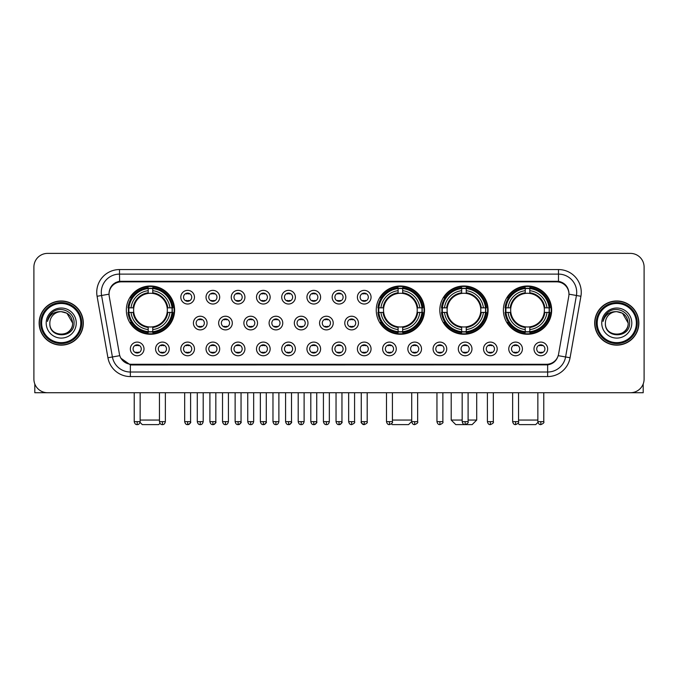 <?xml version="1.0" encoding="UTF-8"?>
<svg xmlns="http://www.w3.org/2000/svg" width="678" height="678" viewBox="0 0 678 678"><rect width="100%" height="100%" fill="white"/><g stroke="black" fill="none" stroke-linecap="round" stroke-linejoin="round"><path stroke-width="1.02" d="M376.248 310.126A24.137 24.137 0 0 0 400.384 334.262A24.137 24.137 0 0 0 424.521 310.126A24.137 24.137 0 0 0 400.384 285.997A24.137 24.137 0 0 0 376.248 310.126M439.819 310.126A24.137 24.137 0 0 0 463.955 334.262A24.137 24.137 0 0 0 488.092 310.126A24.137 24.137 0 0 0 463.955 285.997A24.137 24.137 0 0 0 439.819 310.126M503.39 310.126A24.137 24.137 0 0 0 527.526 334.262A24.137 24.137 0 0 0 551.663 310.126A24.137 24.137 0 0 0 527.526 285.997A24.137 24.137 0 0 0 503.39 310.126M126.337 310.126A24.137 24.137 0 0 0 150.474 334.262A24.137 24.137 0 0 0 174.61 310.126A24.137 24.137 0 0 0 150.474 285.997A24.137 24.137 0 0 0 126.337 310.126M169.237 348.924A6.831 6.831 0 0 1 162.406 355.755A6.831 6.831 0 0 1 155.576 348.924A6.831 6.831 0 0 1 162.406 342.093A6.831 6.831 0 0 1 169.237 348.924M158.305 348.924A4.102 4.102 0 0 0 162.406 353.026A4.102 4.102 0 0 0 166.508 348.924A4.102 4.102 0 0 0 162.406 344.831A4.102 4.102 0 0 0 158.305 348.924M194.467 348.924A6.831 6.831 0 0 1 187.637 355.755A6.831 6.831 0 0 1 180.806 348.924A6.831 6.831 0 0 1 187.637 342.093A6.831 6.831 0 0 1 194.467 348.924M183.535 348.924A4.102 4.102 0 0 0 187.637 353.026A4.102 4.102 0 0 0 191.73 348.924A4.102 4.102 0 0 0 187.637 344.831A4.102 4.102 0 0 0 183.535 348.924M219.689 348.924A6.831 6.831 0 0 1 212.858 355.755A6.831 6.831 0 0 1 206.027 348.924A6.831 6.831 0 0 1 212.858 342.093A6.831 6.831 0 0 1 219.689 348.924M208.765 348.924A4.102 4.102 0 0 0 212.858 353.026A4.102 4.102 0 0 0 216.96 348.924A4.102 4.102 0 0 0 212.858 344.831A4.102 4.102 0 0 0 208.765 348.924M244.919 348.924A6.831 6.831 0 0 1 238.088 355.755A6.831 6.831 0 0 1 231.257 348.924A6.831 6.831 0 0 1 238.088 342.093A6.831 6.831 0 0 1 244.919 348.924M233.995 348.924A4.102 4.102 0 0 0 238.088 353.026A4.102 4.102 0 0 0 242.19 348.924A4.102 4.102 0 0 0 238.088 344.831A4.102 4.102 0 0 0 233.995 348.924M270.149 348.924A6.831 6.831 0 0 1 263.318 355.755A6.831 6.831 0 0 1 256.487 348.924A6.831 6.831 0 0 1 263.318 342.093A6.831 6.831 0 0 1 270.149 348.924M259.216 348.924A4.102 4.102 0 0 0 263.318 353.026A4.102 4.102 0 0 0 267.412 348.924A4.102 4.102 0 0 0 263.318 344.831A4.102 4.102 0 0 0 259.216 348.924M295.379 348.924A6.831 6.831 0 0 1 288.548 355.755A6.831 6.831 0 0 1 281.717 348.924A6.831 6.831 0 0 1 288.548 342.093A6.831 6.831 0 0 1 295.379 348.924M284.446 348.924A4.102 4.102 0 0 0 288.548 353.026A4.102 4.102 0 0 0 292.642 348.924A4.102 4.102 0 0 0 288.548 344.831A4.102 4.102 0 0 0 284.446 348.924M320.601 348.924A6.831 6.831 0 0 1 313.77 355.755A6.831 6.831 0 0 1 306.939 348.924A6.831 6.831 0 0 1 313.77 342.093A6.831 6.831 0 0 1 320.601 348.924M309.676 348.924A4.102 4.102 0 0 0 313.77 353.026A4.102 4.102 0 0 0 317.872 348.924A4.102 4.102 0 0 0 313.77 344.831A4.102 4.102 0 0 0 309.676 348.924M345.831 348.924A6.831 6.831 0 0 1 339 355.755A6.831 6.831 0 0 1 332.169 348.924A6.831 6.831 0 0 1 339 342.093A6.831 6.831 0 0 1 345.831 348.924M334.898 348.924A4.102 4.102 0 0 0 339 353.026A4.102 4.102 0 0 0 343.102 348.924A4.102 4.102 0 0 0 339 344.831A4.102 4.102 0 0 0 334.898 348.924M371.061 348.924A6.831 6.831 0 0 1 364.23 355.755A6.831 6.831 0 0 1 357.399 348.924A6.831 6.831 0 0 1 364.23 342.093A6.831 6.831 0 0 1 371.061 348.924M360.128 348.924A4.102 4.102 0 0 0 364.23 353.026A4.102 4.102 0 0 0 368.324 348.924A4.102 4.102 0 0 0 364.23 344.831A4.102 4.102 0 0 0 360.128 348.924M396.283 348.924A6.831 6.831 0 0 1 389.452 355.755A6.831 6.831 0 0 1 382.621 348.924A6.831 6.831 0 0 1 389.452 342.093A6.831 6.831 0 0 1 396.283 348.924M385.358 348.924A4.102 4.102 0 0 0 389.452 353.026A4.102 4.102 0 0 0 393.554 348.924A4.102 4.102 0 0 0 389.452 344.831A4.102 4.102 0 0 0 385.358 348.924M421.513 348.924A6.831 6.831 0 0 1 414.682 355.755A6.831 6.831 0 0 1 407.851 348.924A6.831 6.831 0 0 1 414.682 342.093A6.831 6.831 0 0 1 421.513 348.924M410.588 348.924A4.102 4.102 0 0 0 414.682 353.026A4.102 4.102 0 0 0 418.784 348.924A4.102 4.102 0 0 0 414.682 344.831A4.102 4.102 0 0 0 410.588 348.924M446.743 348.924A6.831 6.831 0 0 1 439.912 355.755A6.831 6.831 0 0 1 433.081 348.924A6.831 6.831 0 0 1 439.912 342.093A6.831 6.831 0 0 1 446.743 348.924M435.81 348.924A4.102 4.102 0 0 0 439.912 353.026A4.102 4.102 0 0 0 444.005 348.924A4.102 4.102 0 0 0 439.912 344.831A4.102 4.102 0 0 0 435.81 348.924M471.973 348.924A6.831 6.831 0 0 1 465.142 355.755A6.831 6.831 0 0 1 458.311 348.924A6.831 6.831 0 0 1 465.142 342.093A6.831 6.831 0 0 1 471.973 348.924M461.04 348.924A4.102 4.102 0 0 0 465.142 353.026A4.102 4.102 0 0 0 469.235 348.924A4.102 4.102 0 0 0 465.142 344.831A4.102 4.102 0 0 0 461.04 348.924M497.194 348.924A6.831 6.831 0 0 1 490.364 355.755A6.831 6.831 0 0 1 483.533 348.924A6.831 6.831 0 0 1 490.364 342.093A6.831 6.831 0 0 1 497.194 348.924M486.27 348.924A4.102 4.102 0 0 0 490.364 353.026A4.102 4.102 0 0 0 494.465 348.924A4.102 4.102 0 0 0 490.364 344.831A4.102 4.102 0 0 0 486.27 348.924M522.424 348.924A6.831 6.831 0 0 1 515.594 355.755A6.831 6.831 0 0 1 508.763 348.924A6.831 6.831 0 0 1 515.594 342.093A6.831 6.831 0 0 1 522.424 348.924M511.492 348.924A4.102 4.102 0 0 0 515.594 353.026A4.102 4.102 0 0 0 519.695 348.924A4.102 4.102 0 0 0 515.594 344.831A4.102 4.102 0 0 0 511.492 348.924M547.655 348.924A6.831 6.831 0 0 1 540.824 355.755A6.831 6.831 0 0 1 533.993 348.924A6.831 6.831 0 0 1 540.824 342.093A6.831 6.831 0 0 1 547.655 348.924M536.722 348.924A4.102 4.102 0 0 0 540.824 353.026A4.102 4.102 0 0 0 544.917 348.924A4.102 4.102 0 0 0 540.824 344.831A4.102 4.102 0 0 0 536.722 348.924M144.007 348.924A6.831 6.831 0 0 1 137.176 355.755A6.831 6.831 0 0 1 130.346 348.924A6.831 6.831 0 0 1 137.176 342.093A6.831 6.831 0 0 1 144.007 348.924M133.083 348.924A4.102 4.102 0 0 0 137.176 353.026A4.102 4.102 0 0 0 141.278 348.924A4.102 4.102 0 0 0 137.176 344.831A4.102 4.102 0 0 0 133.083 348.924M207.078 323.059A6.831 6.831 0 0 1 200.247 329.889A6.831 6.831 0 0 1 193.416 323.059A6.831 6.831 0 0 1 200.247 316.228A6.831 6.831 0 0 1 207.078 323.059M196.145 323.059A4.102 4.102 0 0 0 200.247 327.16A4.102 4.102 0 0 0 204.349 323.059A4.102 4.102 0 0 0 200.247 318.965A4.102 4.102 0 0 0 196.145 323.059M232.308 323.059A6.831 6.831 0 0 1 225.477 329.889A6.831 6.831 0 0 1 218.647 323.059A6.831 6.831 0 0 1 225.477 316.228A6.831 6.831 0 0 1 232.308 323.059M221.375 323.059A4.102 4.102 0 0 0 225.477 327.16A4.102 4.102 0 0 0 229.571 323.059A4.102 4.102 0 0 0 225.477 318.965A4.102 4.102 0 0 0 221.375 323.059M257.53 323.059A6.831 6.831 0 0 1 250.699 329.889A6.831 6.831 0 0 1 243.877 323.059A6.831 6.831 0 0 1 250.699 316.228A6.831 6.831 0 0 1 257.53 323.059M246.606 323.059A4.102 4.102 0 0 0 250.699 327.16A4.102 4.102 0 0 0 254.801 323.059A4.102 4.102 0 0 0 250.699 318.965A4.102 4.102 0 0 0 246.606 323.059M282.76 323.059A6.831 6.831 0 0 1 275.929 329.889A6.831 6.831 0 0 1 269.098 323.059A6.831 6.831 0 0 1 275.929 316.228A6.831 6.831 0 0 1 282.76 323.059M271.836 323.059A4.102 4.102 0 0 0 275.929 327.16A4.102 4.102 0 0 0 280.031 323.059A4.102 4.102 0 0 0 275.929 318.965A4.102 4.102 0 0 0 271.836 323.059M307.99 323.059A6.831 6.831 0 0 1 301.159 329.889A6.831 6.831 0 0 1 294.328 323.059A6.831 6.831 0 0 1 301.159 316.228A6.831 6.831 0 0 1 307.99 323.059M297.057 323.059A4.102 4.102 0 0 0 301.159 327.16A4.102 4.102 0 0 0 305.261 323.059A4.102 4.102 0 0 0 301.159 318.965A4.102 4.102 0 0 0 297.057 323.059M333.22 323.059A6.831 6.831 0 0 1 326.389 329.889A6.831 6.831 0 0 1 319.558 323.059A6.831 6.831 0 0 1 326.389 316.228A6.831 6.831 0 0 1 333.22 323.059M322.287 323.059A4.102 4.102 0 0 0 326.389 327.16A4.102 4.102 0 0 0 330.483 323.059A4.102 4.102 0 0 0 326.389 318.965A4.102 4.102 0 0 0 322.287 323.059M358.442 323.059A6.831 6.831 0 0 1 351.611 329.889A6.831 6.831 0 0 1 344.78 323.059A6.831 6.831 0 0 1 351.611 316.228A6.831 6.831 0 0 1 358.442 323.059M347.517 323.059A4.102 4.102 0 0 0 351.611 327.16A4.102 4.102 0 0 0 355.713 323.059A4.102 4.102 0 0 0 351.611 318.965A4.102 4.102 0 0 0 347.517 323.059M194.467 297.193A6.831 6.831 0 0 1 187.637 304.024A6.831 6.831 0 0 1 180.806 297.193A6.831 6.831 0 0 1 187.637 290.362A6.831 6.831 0 0 1 194.467 297.193M183.535 297.193A4.102 4.102 0 0 0 187.637 301.295A4.102 4.102 0 0 0 191.73 297.193A4.102 4.102 0 0 0 187.637 293.099A4.102 4.102 0 0 0 183.535 297.193M219.689 297.193A6.831 6.831 0 0 1 212.858 304.024A6.831 6.831 0 0 1 206.027 297.193A6.831 6.831 0 0 1 212.858 290.362A6.831 6.831 0 0 1 219.689 297.193M208.765 297.193A4.102 4.102 0 0 0 212.858 301.295A4.102 4.102 0 0 0 216.96 297.193A4.102 4.102 0 0 0 212.858 293.099A4.102 4.102 0 0 0 208.765 297.193M244.919 297.193A6.831 6.831 0 0 1 238.088 304.024A6.831 6.831 0 0 1 231.257 297.193A6.831 6.831 0 0 1 238.088 290.362A6.831 6.831 0 0 1 244.919 297.193M233.995 297.193A4.102 4.102 0 0 0 238.088 301.295A4.102 4.102 0 0 0 242.19 297.193A4.102 4.102 0 0 0 238.088 293.099A4.102 4.102 0 0 0 233.995 297.193M270.149 297.193A6.831 6.831 0 0 1 263.318 304.024A6.831 6.831 0 0 1 256.487 297.193A6.831 6.831 0 0 1 263.318 290.362A6.831 6.831 0 0 1 270.149 297.193M259.216 297.193A4.102 4.102 0 0 0 263.318 301.295A4.102 4.102 0 0 0 267.412 297.193A4.102 4.102 0 0 0 263.318 293.099A4.102 4.102 0 0 0 259.216 297.193M295.379 297.193A6.831 6.831 0 0 1 288.548 304.024A6.831 6.831 0 0 1 281.717 297.193A6.831 6.831 0 0 1 288.548 290.362A6.831 6.831 0 0 1 295.379 297.193M284.446 297.193A4.102 4.102 0 0 0 288.548 301.295A4.102 4.102 0 0 0 292.642 297.193A4.102 4.102 0 0 0 288.548 293.099A4.102 4.102 0 0 0 284.446 297.193M320.601 297.193A6.831 6.831 0 0 1 313.77 304.024A6.831 6.831 0 0 1 306.939 297.193A6.831 6.831 0 0 1 313.77 290.362A6.831 6.831 0 0 1 320.601 297.193M309.676 297.193A4.102 4.102 0 0 0 313.77 301.295A4.102 4.102 0 0 0 317.872 297.193A4.102 4.102 0 0 0 313.77 293.099A4.102 4.102 0 0 0 309.676 297.193M345.831 297.193A6.831 6.831 0 0 1 339 304.024A6.831 6.831 0 0 1 332.169 297.193A6.831 6.831 0 0 1 339 290.362A6.831 6.831 0 0 1 345.831 297.193M334.898 297.193A4.102 4.102 0 0 0 339 301.295A4.102 4.102 0 0 0 343.102 297.193A4.102 4.102 0 0 0 339 293.099A4.102 4.102 0 0 0 334.898 297.193M371.061 297.193A6.831 6.831 0 0 1 364.23 304.024A6.831 6.831 0 0 1 357.399 297.193A6.831 6.831 0 0 1 364.23 290.362A6.831 6.831 0 0 1 371.061 297.193M360.128 297.193A4.102 4.102 0 0 0 364.23 301.295A4.102 4.102 0 0 0 368.324 297.193A4.102 4.102 0 0 0 364.23 293.099A4.102 4.102 0 0 0 360.128 297.193M109.226 296.278A12.297 12.297 0 0 1 121.328 281.853L556.672 281.853A12.297 12.297 0 0 1 568.774 296.278L558.579 354.111A12.297 12.297 0 0 1 546.468 364.272L131.532 364.272A12.297 12.297 0 0 1 119.421 354.111L109.226 296.278M128.506 312.405A22.086 22.086 0 0 1 128.506 307.854M505.559 312.405A22.086 22.086 0 0 1 505.559 307.854M441.988 312.405A22.086 22.086 0 0 1 441.988 307.854M378.417 312.405A22.086 22.086 0 0 1 378.417 307.854M39.138 323.059A22.086 22.086 0 0 0 61.223 345.144A22.086 22.086 0 0 0 83.309 323.059A22.086 22.086 0 0 0 61.223 300.973A22.086 22.086 0 0 0 39.138 323.059M594.691 323.059A22.086 22.086 0 0 0 616.777 345.144A22.086 22.086 0 0 0 638.862 323.059A22.086 22.086 0 0 0 616.777 300.973A22.086 22.086 0 0 0 594.691 323.059M109.09 292.328L109.056 294.167L109.09 292.328C110.039 286.269 113.514 282.599 119.506 281.302L558.494 281.302C564.477 282.59 567.952 286.26 568.91 292.328L568.944 294.167M119.506 269.556L558.494 269.556A22.772 22.772 0 0 1 580.91 296.278L570.071 357.755A22.772 22.772 0 0 1 547.646 376.57L130.354 376.57A22.772 22.772 0 0 1 107.929 357.755L97.09 296.278A22.772 22.772 0 0 1 119.506 269.556L119.506 274.107L558.494 274.107A18.213 18.213 0 0 1 576.427 295.489L565.588 356.959A18.213 18.213 0 0 1 547.646 372.019L130.354 372.019A18.213 18.213 0 0 1 112.412 356.959L101.573 295.489A18.213 18.213 0 0 1 119.506 274.107L119.608 281.285M112.37 285.04L115.641 282.565M115.752 282.506L118.93 281.404M547.646 376.57L547.646 364.874C553.062 363.976 556.562 360.899 558.155 355.653C556.57 360.899 553.07 363.967 547.646 364.874L131.769 364.959L130.354 364.874L120.76 358.128M567.732 288.108L568.91 292.328M644.1 267.047A13.662 13.662 0 0 0 630.438 253.394L47.562 253.394A13.662 13.662 0 0 0 33.9 267.047L33.9 379.07A13.662 13.662 0 0 0 47.562 392.731L630.438 392.731A13.662 13.662 0 0 0 644.1 379.07L644.1 267.047L644.1 379.07M558.206 355.662L565.588 356.959L576.427 295.489L580.91 296.278M33.9 267.047L33.9 379.07M630.438 253.394L47.562 253.394M47.562 392.731L630.438 392.731M34.807 383.977L34.807 392.731L87.632 392.731M80.801 323.059A19.577 19.577 0 0 0 61.223 303.481A19.577 19.577 0 0 0 41.638 323.059A19.577 19.577 0 0 0 61.223 342.644A19.577 19.577 0 0 0 80.801 323.059M81.716 323.059A20.493 20.493 0 0 0 61.223 302.566A20.493 20.493 0 0 0 40.731 323.059A20.493 20.493 0 0 0 61.223 343.551A20.493 20.493 0 0 0 81.716 323.059M83.08 323.059A21.857 21.857 0 0 0 61.223 301.202A21.857 21.857 0 0 0 39.366 323.059A21.857 21.857 0 0 0 61.223 344.924A21.857 21.857 0 0 0 83.08 323.059M72.605 323.059C71.927 316.143 68.139 312.355 61.223 311.677L66.919 313.202L72.605 323.059L66.919 313.202L61.223 311.677L66.919 313.202L72.605 323.059L66.919 313.202L61.223 311.677L66.919 313.202L72.605 323.059C73.3 337.746 49.138 337.746 49.841 323.059C48.824 338.864 74.58 338.508 74.046 323.059C74.894 312.219 60.681 305.329 52.494 312.312C49.638 314.694 47.969 317.728 47.477 321.406C49.621 314.626 54.206 311.38 61.223 311.677L66.919 313.202L72.605 323.059C73.3 337.746 49.138 337.746 49.841 323.059C49.138 337.746 73.3 337.746 72.605 323.059C73.3 337.746 49.138 337.746 49.841 323.059C49.138 337.746 73.3 337.746 72.605 323.059C73.3 337.746 49.138 337.746 49.841 323.059C49.138 337.746 73.3 337.746 72.605 323.059C73.3 337.746 49.138 337.746 49.841 323.059C49.138 337.746 73.3 337.746 72.605 323.059C73.3 337.746 49.138 337.746 49.841 323.059C49.138 337.746 73.3 337.746 72.605 323.059C73.3 337.746 49.138 337.746 49.841 323.059C49.138 337.746 73.3 337.746 72.605 323.059C73.3 337.746 49.138 337.746 49.841 323.059A11.382 11.382 0 0 1 61.223 311.677L66.919 313.202L72.605 323.059C73.063 331.898 61.698 337.771 54.765 332.44M46.197 323.059A15.026 15.026 0 0 0 61.223 338.093A15.026 15.026 0 0 0 76.25 323.059A15.026 15.026 0 0 0 61.223 308.032A15.026 15.026 0 0 0 46.197 323.059M52.486 312.312L49.13 316.304M48.926 316.694L49.223 316.143L48.926 316.694M159.966 423.318L158.669 424.606L142.278 424.606L140.049 422.377M140.143 420.055L159.449 420.055M152.753 331.686L152.753 332.601A22.586 22.586 0 0 0 172.949 312.405L172.034 312.405A21.679 21.679 0 0 1 152.753 331.686L152.753 329.576A19.577 19.577 0 0 0 169.924 312.405L167.169 312.405A16.848 16.848 0 0 0 152.753 293.438L152.753 288.574A21.679 21.679 0 0 1 172.034 307.854L172.949 307.854A22.586 22.586 0 0 0 152.753 287.658L152.753 288.574M128.922 312.405L128.006 312.405A22.586 22.586 0 0 0 148.202 332.601L148.202 331.686A21.679 21.679 0 0 1 128.922 312.405L131.024 312.405A19.577 19.577 0 0 0 148.202 329.576L148.202 326.821A16.848 16.848 0 0 0 167.169 312.405L167.839 312.405A17.518 17.518 0 0 1 152.753 327.499L152.753 329.576M148.202 288.574L148.202 287.658A22.586 22.586 0 0 0 128.006 307.854L128.922 307.854A21.679 21.679 0 0 1 148.202 288.574L148.202 290.684A19.577 19.577 0 0 0 131.024 307.854L133.778 307.854A16.848 16.848 0 0 0 148.202 326.821L148.202 327.499A17.518 17.518 0 0 1 133.108 312.405L131.024 312.405M128.964 312.405A21.628 21.628 0 0 1 128.964 307.854M152.753 288.616A21.628 21.628 0 0 0 148.202 288.616M171.983 307.854A21.628 21.628 0 0 1 171.983 312.405M172.034 307.854L169.924 307.854A19.577 19.577 0 0 0 152.753 290.684M169.924 312.405L172.034 312.405M148.202 329.576L148.202 331.686M167.169 307.854L169.924 307.854M167.169 312.405A16.848 16.848 0 0 1 152.753 326.821L152.753 327.499M148.202 326.821A16.848 16.848 0 0 1 133.778 312.405L133.108 312.405M152.753 331.635A21.628 21.628 0 0 1 148.202 331.635M131.024 307.854L128.922 307.854M148.202 293.404L148.202 290.684M152.753 293.438A16.848 16.848 0 0 0 133.778 307.854L133.108 307.854A17.518 17.518 0 0 1 148.202 292.76M152.753 293.404L152.753 292.76A17.518 17.518 0 0 1 167.839 307.854M131.532 297.837L130.235 297.837A23.679 23.679 0 0 1 174.153 310.126A23.679 23.679 0 0 1 130.235 322.423L131.532 322.423M411.724 421.47L408.58 424.606L392.189 424.606L391.435 423.852M392.418 420.055L411.724 420.055M402.664 331.686L402.664 332.601A22.586 22.586 0 0 0 422.852 312.405L421.936 312.405A21.679 21.679 0 0 1 402.664 331.686L402.664 329.576A19.577 19.577 0 0 0 419.835 312.405L417.08 312.405A16.848 16.848 0 0 0 402.664 293.438L402.664 288.574A21.679 21.679 0 0 1 421.936 307.854L422.852 307.854A22.586 22.586 0 0 0 402.664 287.658L402.664 288.574M378.833 312.405L377.909 312.405A22.586 22.586 0 0 0 398.105 332.601L398.105 331.686A21.679 21.679 0 0 1 378.833 312.405L380.934 312.405A19.577 19.577 0 0 0 398.105 329.576L398.105 326.821A16.848 16.848 0 0 0 417.08 312.405L417.75 312.405A17.518 17.518 0 0 1 402.664 327.499L402.664 329.576M398.105 288.574L398.105 287.658A22.586 22.586 0 0 0 377.909 307.854L378.833 307.854A21.679 21.679 0 0 1 398.105 288.574L398.105 290.684A19.577 19.577 0 0 0 380.934 307.854L383.689 307.854A16.848 16.848 0 0 0 398.105 326.821L398.105 327.499A17.518 17.518 0 0 1 383.019 312.405L380.934 312.405M378.875 312.405A21.628 21.628 0 0 1 378.875 307.854M402.664 288.616A21.628 21.628 0 0 0 398.105 288.616M421.894 307.854A21.628 21.628 0 0 1 421.894 312.405M421.936 307.854L419.835 307.854A19.577 19.577 0 0 0 402.664 290.684M419.835 312.405L421.936 312.405M398.105 329.576L398.105 331.686M417.08 307.854L419.835 307.854M417.08 312.405A16.848 16.848 0 0 1 402.664 326.821L402.664 327.499M398.105 326.821A16.848 16.848 0 0 1 383.689 312.405L383.019 312.405M402.664 331.635A21.628 21.628 0 0 1 398.105 331.635M380.934 307.854L378.833 307.854M398.105 293.404L398.105 290.684M402.664 293.438A16.848 16.848 0 0 0 383.689 307.854L383.019 307.854A17.518 17.518 0 0 1 398.105 292.76M402.664 293.404L402.664 292.76A17.518 17.518 0 0 1 417.75 307.854M381.434 297.837L380.146 297.837A23.679 23.679 0 0 1 424.064 310.126A23.679 23.679 0 0 1 380.146 322.423L381.434 322.423M468.1 420.055L476.702 420.055L472.151 424.606L455.76 424.606L451.201 420.055L462.176 420.055M466.235 331.686L466.235 332.601A22.586 22.586 0 0 0 486.423 312.405L485.507 312.405A21.679 21.679 0 0 1 466.235 331.686L466.235 329.576A19.577 19.577 0 0 0 483.406 312.405L480.651 312.405A16.848 16.848 0 0 0 466.235 293.438L466.235 288.574A21.679 21.679 0 0 1 485.507 307.854L486.423 307.854A22.586 22.586 0 0 0 466.235 287.658L466.235 288.574M442.395 312.405L441.48 312.405A22.586 22.586 0 0 0 461.676 332.601L461.676 331.686A21.679 21.679 0 0 1 442.395 312.405L444.505 312.405A19.577 19.577 0 0 0 461.676 329.576L461.676 326.821A16.848 16.848 0 0 0 480.651 312.405L481.321 312.405A17.518 17.518 0 0 1 466.235 327.499L466.235 329.576M461.676 288.574L461.676 287.658A22.586 22.586 0 0 0 441.48 307.854L442.395 307.854A21.679 21.679 0 0 1 461.676 288.574L461.676 290.684A19.577 19.577 0 0 0 444.505 307.854L447.26 307.854A16.848 16.848 0 0 0 461.676 326.821L461.676 327.499A17.518 17.518 0 0 1 446.59 312.405L444.505 312.405M442.446 312.405A21.628 21.628 0 0 1 442.446 307.854M466.235 288.616A21.628 21.628 0 0 0 461.676 288.616M485.465 307.854A21.628 21.628 0 0 1 485.465 312.405M485.507 307.854L483.406 307.854A19.577 19.577 0 0 0 466.235 290.684M483.406 312.405L485.507 312.405M461.676 329.576L461.676 331.686M480.651 307.854L483.406 307.854M480.651 312.405A16.848 16.848 0 0 1 466.235 326.821L466.235 327.499M461.676 326.821A16.848 16.848 0 0 1 447.26 312.405L446.59 312.405M466.235 331.635A21.628 21.628 0 0 1 461.676 331.635M444.505 307.854L442.395 307.854M461.676 293.404L461.676 290.684M466.235 293.438A16.848 16.848 0 0 0 447.26 307.854L446.59 307.854A17.518 17.518 0 0 1 461.676 292.76M466.235 293.404L466.235 292.76A17.518 17.518 0 0 1 481.321 307.854M445.005 297.837L443.717 297.837A23.679 23.679 0 0 1 487.635 310.126A23.679 23.679 0 0 1 443.717 322.423L445.005 322.423M537.951 422.377L535.722 424.606L519.331 424.606L518.034 423.318M518.551 420.055L537.857 420.055M529.798 331.686L529.798 332.601A22.586 22.586 0 0 0 549.994 312.405L549.078 312.405A21.679 21.679 0 0 1 529.798 331.686L529.798 329.576A19.577 19.577 0 0 0 546.976 312.405L544.222 312.405A16.848 16.848 0 0 0 529.798 293.438L529.798 288.574A21.679 21.679 0 0 1 549.078 307.854L549.994 307.854A22.586 22.586 0 0 0 529.798 287.658L529.798 288.574M505.966 312.405L505.051 312.405A22.586 22.586 0 0 0 525.247 332.601L525.247 331.686A21.679 21.679 0 0 1 505.966 312.405L508.076 312.405A19.577 19.577 0 0 0 525.247 329.576L525.247 326.821A16.848 16.848 0 0 0 544.222 312.405L544.892 312.405A17.518 17.518 0 0 1 529.798 327.499L529.798 329.576M525.247 288.574L525.247 287.658A22.586 22.586 0 0 0 505.051 307.854L505.966 307.854A21.679 21.679 0 0 1 525.247 288.574L525.247 290.684A19.577 19.577 0 0 0 508.076 307.854L510.831 307.854A16.848 16.848 0 0 0 525.247 326.821L525.247 327.499A17.518 17.518 0 0 1 510.161 312.405L508.076 312.405M506.017 312.405A21.628 21.628 0 0 1 506.017 307.854M529.798 288.616A21.628 21.628 0 0 0 525.247 288.616M549.036 307.854A21.628 21.628 0 0 1 549.036 312.405M549.078 307.854L546.976 307.854A19.577 19.577 0 0 0 529.798 290.684M546.976 312.405L549.078 312.405M525.247 329.576L525.247 331.686M544.222 307.854L546.976 307.854M544.222 312.405A16.848 16.848 0 0 1 529.798 326.821L529.798 327.499M525.247 326.821A16.848 16.848 0 0 1 510.831 312.405L510.161 312.405M529.798 331.635A21.628 21.628 0 0 1 525.247 331.635M508.076 307.854L505.966 307.854M525.247 293.404L525.247 290.684M529.798 293.438A16.848 16.848 0 0 0 510.831 307.854L510.161 307.854A17.518 17.518 0 0 1 525.247 292.76M529.798 293.404L529.798 292.76A17.518 17.518 0 0 1 544.892 307.854M508.576 297.837L507.288 297.837A23.679 23.679 0 0 1 551.206 310.126A23.679 23.679 0 0 1 507.288 322.423L508.576 322.423M186.272 301.057L186.272 300.413A3.492 3.492 0 0 0 189.001 300.413L189.001 301.057M189.001 293.337L189.001 293.981A3.492 3.492 0 0 0 186.272 293.981L186.272 293.337M211.494 301.057L211.494 300.413A3.492 3.492 0 0 0 214.231 300.413L214.231 301.057M214.231 293.337L214.231 293.981A3.492 3.492 0 0 0 211.494 293.981L211.494 293.337M236.724 301.057L236.724 300.413A3.492 3.492 0 0 0 239.453 300.413L239.453 301.057M239.453 293.337L239.453 293.981A3.492 3.492 0 0 0 236.724 293.981L236.724 293.337M261.954 301.057L261.954 300.413A3.492 3.492 0 0 0 264.683 300.413L264.683 301.057M264.683 293.337L264.683 293.981A3.492 3.492 0 0 0 261.954 293.981L261.954 293.337M287.175 301.057L287.175 300.413A3.492 3.492 0 0 0 289.913 300.413L289.913 301.057M289.913 293.337L289.913 293.981A3.492 3.492 0 0 0 287.175 293.981L287.175 293.337M312.405 301.057L312.405 300.413A3.492 3.492 0 0 0 315.134 300.413L315.134 301.057M315.134 293.337L315.134 293.981A3.492 3.492 0 0 0 312.405 293.981L312.405 293.337M337.636 301.057L337.636 300.413A3.492 3.492 0 0 0 340.364 300.413L340.364 301.057M340.364 293.337L340.364 293.981A3.492 3.492 0 0 0 337.636 293.981L337.636 293.337M362.866 301.057L362.866 300.413A3.492 3.492 0 0 0 365.595 300.413L365.595 301.057M365.595 293.337L365.595 293.981A3.492 3.492 0 0 0 362.866 293.981L362.866 293.337M198.883 326.923L198.883 326.279A3.492 3.492 0 0 0 201.612 326.279L201.612 326.923M201.612 319.194L201.612 319.846A3.492 3.492 0 0 0 198.883 319.846L198.883 319.194M224.113 326.923L224.113 326.279A3.492 3.492 0 0 0 226.842 326.279L226.842 326.923M226.842 319.194L226.842 319.846A3.492 3.492 0 0 0 224.113 319.846L224.113 319.194M249.334 326.923L249.334 326.279A3.492 3.492 0 0 0 252.072 326.279L252.072 326.923M252.072 319.194L252.072 319.846A3.492 3.492 0 0 0 249.334 319.846L249.334 319.194M274.565 326.923L274.565 326.279A3.492 3.492 0 0 0 277.294 326.279L277.294 326.923M277.294 319.194L277.294 319.846A3.492 3.492 0 0 0 274.565 319.846L274.565 319.194M299.795 326.923L299.795 326.279A3.492 3.492 0 0 0 302.524 326.279L302.524 326.923M302.524 319.194L302.524 319.846A3.492 3.492 0 0 0 299.795 319.846L299.795 319.194M325.016 326.923L325.016 326.279A3.492 3.492 0 0 0 327.754 326.279L327.754 326.923M327.754 319.194L327.754 319.846A3.492 3.492 0 0 0 325.016 319.846L325.016 319.194M350.246 326.923L350.246 326.279A3.492 3.492 0 0 0 352.984 326.279L352.984 326.923M352.984 319.194L352.984 319.846A3.492 3.492 0 0 0 350.246 319.846L350.246 319.194M135.812 352.789L135.812 352.145A3.492 3.492 0 0 0 138.541 352.145L138.541 352.789M138.541 345.06L138.541 345.712A3.492 3.492 0 0 0 135.812 345.712L135.812 345.06M643.193 383.977L643.193 392.731L590.369 392.731M636.362 323.059A19.577 19.577 0 0 0 616.777 303.481A19.577 19.577 0 0 0 597.199 323.059A19.577 19.577 0 0 0 616.777 342.644A19.577 19.577 0 0 0 636.362 323.059M637.269 323.059A20.493 20.493 0 0 0 616.777 302.566A20.493 20.493 0 0 0 596.284 323.059A20.493 20.493 0 0 0 616.777 343.551A20.493 20.493 0 0 0 637.269 323.059M638.634 323.059A21.857 21.857 0 0 0 616.777 301.202A21.857 21.857 0 0 0 594.92 323.059A21.857 21.857 0 0 0 616.777 344.924A21.857 21.857 0 0 0 638.634 323.059M605.395 323.059A11.382 11.382 0 0 1 616.777 311.677L622.472 313.202L628.159 323.059L622.472 313.202L616.777 311.677L622.472 313.202L628.159 323.059L622.472 313.202L616.777 311.677L622.472 313.202L628.159 323.059L622.472 313.202L616.777 311.677L622.472 313.202L628.159 323.059C628.862 337.746 604.7 337.746 605.395 323.059C604.378 338.864 630.133 338.508 629.599 323.059C630.447 312.219 616.234 305.329 608.047 312.312C605.191 314.694 603.522 317.728 603.03 321.406C605.174 314.626 609.759 311.38 616.777 311.677L622.472 313.202L628.159 323.059C628.862 337.746 604.7 337.746 605.395 323.059C604.7 337.746 628.862 337.746 628.159 323.059C628.862 337.746 604.7 337.746 605.395 323.059C604.7 337.746 628.862 337.746 628.159 323.059C628.862 337.746 604.7 337.746 605.395 323.059C604.7 337.746 628.862 337.746 628.159 323.059C628.862 337.746 604.7 337.746 605.395 323.059C604.7 337.746 628.862 337.746 628.159 323.059C628.862 337.746 604.7 337.746 605.395 323.059C604.7 337.746 628.862 337.746 628.159 323.059C628.616 331.898 617.251 337.771 610.319 332.44M616.777 311.677C623.692 312.355 627.489 316.143 628.159 323.059M601.75 323.059A15.026 15.026 0 0 0 616.777 338.093A15.026 15.026 0 0 0 631.803 323.059A15.026 15.026 0 0 0 616.777 308.032A15.026 15.026 0 0 0 601.75 323.059M608.047 312.312L604.691 316.304M604.479 316.694L604.784 316.143M161.042 352.789L161.042 352.145A3.492 3.492 0 0 0 163.771 352.145L163.771 352.789M163.771 345.06L163.771 345.712A3.492 3.492 0 0 0 161.042 345.712L161.042 345.06M186.272 352.789L186.272 352.145A3.492 3.492 0 0 0 189.001 352.145L189.001 352.789M189.001 345.06L189.001 345.712A3.492 3.492 0 0 0 186.272 345.712L186.272 345.06M211.494 352.789L211.494 352.145A3.492 3.492 0 0 0 214.231 352.145L214.231 352.789M214.231 345.06L214.231 345.712A3.492 3.492 0 0 0 211.494 345.712L211.494 345.06M236.724 352.789L236.724 352.145A3.492 3.492 0 0 0 239.453 352.145L239.453 352.789M239.453 345.06L239.453 345.712A3.492 3.492 0 0 0 236.724 345.712L236.724 345.06M261.954 352.789L261.954 352.145A3.492 3.492 0 0 0 264.683 352.145L264.683 352.789M264.683 345.06L264.683 345.712A3.492 3.492 0 0 0 261.954 345.712L261.954 345.06M287.175 352.789L287.175 352.145A3.492 3.492 0 0 0 289.913 352.145L289.913 352.789M289.913 345.06L289.913 345.712A3.492 3.492 0 0 0 287.175 345.712L287.175 345.06M312.405 352.789L312.405 352.145A3.492 3.492 0 0 0 315.134 352.145L315.134 352.789M315.134 345.06L315.134 345.712A3.492 3.492 0 0 0 312.405 345.712L312.405 345.06M337.636 352.789L337.636 352.145A3.492 3.492 0 0 0 340.364 352.145L340.364 352.789M340.364 345.06L340.364 345.712A3.492 3.492 0 0 0 337.636 345.712L337.636 345.06M362.866 352.789L362.866 352.145A3.492 3.492 0 0 0 365.595 352.145L365.595 352.789M365.595 345.06L365.595 345.712A3.492 3.492 0 0 0 362.866 345.712L362.866 345.06M388.087 352.789L388.087 352.145A3.492 3.492 0 0 0 390.825 352.145L390.825 352.789M390.825 345.06L390.825 345.712A3.492 3.492 0 0 0 388.087 345.712L388.087 345.06M413.317 352.789L413.317 352.145A3.492 3.492 0 0 0 416.046 352.145L416.046 352.789M416.046 345.06L416.046 345.712A3.492 3.492 0 0 0 413.317 345.712L413.317 345.06M438.547 352.789L438.547 352.145A3.492 3.492 0 0 0 441.276 352.145L441.276 352.789M441.276 345.06L441.276 345.712A3.492 3.492 0 0 0 438.547 345.712L438.547 345.06M463.769 352.789L463.769 352.145A3.492 3.492 0 0 0 466.506 352.145L466.506 352.789M466.506 345.06L466.506 345.712A3.492 3.492 0 0 0 463.769 345.712L463.769 345.06M488.999 352.789L488.999 352.145A3.492 3.492 0 0 0 491.728 352.145L491.728 352.789M491.728 345.06L491.728 345.712A3.492 3.492 0 0 0 488.999 345.712L488.999 345.06M514.229 352.789L514.229 352.145A3.492 3.492 0 0 0 516.958 352.145L516.958 352.789M516.958 345.06L516.958 345.712A3.492 3.492 0 0 0 514.229 345.712L514.229 345.06M539.459 352.789L539.459 352.145A3.492 3.492 0 0 0 542.188 352.145L542.188 352.789M542.188 345.06L542.188 345.712A3.492 3.492 0 0 0 539.459 345.712L539.459 345.06M558.494 269.556L558.494 281.302M97.09 296.278L101.573 295.489A18.213 18.213 0 0 1 101.293 292.328M101.573 295.489L109.039 294.167M130.354 376.57L130.354 364.874M107.929 357.755L119.794 355.662M568.961 294.167L576.427 295.489M565.588 356.959L570.071 357.755M148.202 331.847A21.832 21.832 0 0 0 152.753 331.847M172.187 312.405A21.832 21.832 0 0 0 172.187 307.854M152.753 288.413A21.832 21.832 0 0 0 148.202 288.413M398.105 331.847A21.832 21.832 0 0 0 402.664 331.847M422.097 312.405A21.832 21.832 0 0 0 422.097 307.854M402.664 288.413A21.832 21.832 0 0 0 398.105 288.413M461.676 331.847A21.832 21.832 0 0 0 466.235 331.847M485.668 312.405A21.832 21.832 0 0 0 485.668 307.854M466.235 288.413A21.832 21.832 0 0 0 461.676 288.413M525.247 331.847A21.832 21.832 0 0 0 529.798 331.847M549.239 312.405A21.832 21.832 0 0 0 549.239 307.854M529.798 288.413A21.832 21.832 0 0 0 525.247 288.413M200.247 421.648L197.29 421.648C197.806 423.758 198.79 424.75 200.247 424.606L200.247 421.648L203.205 421.648L203.205 392.731M225.477 421.648L222.52 421.648C223.028 423.758 224.02 424.75 225.477 424.606L225.477 421.648L228.435 421.648L228.435 392.731M250.699 421.648L247.741 421.648C248.258 423.758 249.25 424.75 250.699 424.606L250.699 421.648L253.665 421.648L253.665 392.731M275.929 421.648L272.971 421.648C273.488 423.758 274.471 424.75 275.929 424.606L275.929 421.648L278.887 421.648L278.887 392.731M301.159 421.648L298.201 421.648C298.718 423.758 299.701 424.75 301.159 424.606L301.159 421.648L304.117 421.648L304.117 392.731M326.389 421.648L323.423 421.648C323.94 423.758 324.931 424.75 326.389 424.606L326.389 421.648L329.347 421.648L329.347 392.731M351.611 421.648L348.653 421.648C349.17 423.758 350.153 424.75 351.611 424.606L351.611 421.648L354.577 421.648L354.577 392.731M137.176 421.648L134.219 421.648C134.736 423.758 135.719 424.75 137.176 424.606L137.176 421.648L140.143 421.648L140.143 392.731M162.406 421.648L159.449 421.648C159.966 423.758 160.949 424.75 162.406 424.606L162.406 421.648L165.364 421.648L165.364 392.731M187.637 421.648L184.67 421.648C185.187 423.758 186.179 424.75 187.637 424.606L187.637 421.648L190.594 421.648C191.196 422.597 190.204 423.581 187.637 424.606C189.094 424.75 190.077 423.758 190.594 421.648L190.594 392.731M212.858 421.648L209.9 421.648C210.417 423.758 211.409 424.75 212.858 424.606L212.858 421.648L215.824 421.648C216.426 422.597 215.434 423.581 212.858 424.606C214.316 424.75 215.307 423.758 215.824 421.648L215.824 392.731M238.088 421.648L235.13 421.648C235.647 423.758 236.63 424.75 238.088 424.606L238.088 421.648L241.046 421.648C241.648 422.597 240.665 423.581 238.088 424.606C239.546 424.75 240.529 423.758 241.046 421.648L241.046 392.731M263.318 421.648L260.36 421.648C260.877 423.758 261.861 424.75 263.318 424.606L263.318 421.648L266.276 421.648C266.878 422.597 265.895 423.581 263.318 424.606C264.776 424.75 265.759 423.758 266.276 421.648L266.276 392.731M288.548 421.648L285.582 421.648C286.099 423.758 287.091 424.75 288.548 424.606L288.548 421.648L291.506 421.648C292.108 422.597 291.116 423.581 288.548 424.606C289.998 424.75 290.989 423.758 291.506 421.648L291.506 392.731M313.77 421.648L310.812 421.648C311.329 423.758 312.312 424.75 313.77 424.606L313.77 421.648L316.736 421.648C317.329 422.597 316.346 423.581 313.77 424.606C315.228 424.75 316.219 423.758 316.736 421.648L316.736 392.731M339 421.648L336.042 421.648L336.042 392.731L336.042 421.648C336.559 423.758 337.542 424.75 339 424.606L339 421.648L341.958 421.648C342.56 422.597 341.576 423.581 339 424.606C340.458 424.75 341.441 423.758 341.958 421.648L341.958 392.731M364.23 421.648L361.264 421.648C360.671 422.597 361.654 423.581 364.23 424.606L364.23 421.648L367.188 421.648L367.188 392.731M389.452 421.648L386.494 421.648C387.011 423.758 388.002 424.75 389.452 424.606L389.452 421.648L392.418 421.648L392.418 392.731M414.682 421.648L411.724 421.648C412.241 423.758 413.224 424.75 414.682 424.606L414.682 421.648L417.64 421.648L417.64 392.731M439.912 421.648L436.954 421.648C437.471 423.758 438.454 424.75 439.912 424.606L439.912 421.648L442.87 421.648L442.87 392.731M465.142 421.648L462.176 421.648C462.693 423.758 463.684 424.75 465.142 424.606L465.142 421.648L468.1 421.648L468.1 392.731M490.364 421.648L487.406 421.648C487.923 423.758 488.906 424.75 490.364 424.606L490.364 421.648L493.33 421.648L493.33 392.731M515.594 421.648L512.636 421.648C513.153 423.758 514.136 424.75 515.594 424.606L515.594 421.648L518.551 421.648L518.551 392.731M540.824 421.648L537.857 421.648C538.374 423.758 539.366 424.75 540.824 424.606L540.824 421.648L543.781 421.648L543.781 392.731M476.702 392.731L476.702 420.055M451.201 392.731L451.201 420.055M361.264 421.648L361.264 392.731L361.264 421.648C361.781 423.758 362.772 424.75 364.23 424.606C366.798 423.581 367.79 422.597 367.188 421.648M197.29 421.648L197.29 392.731M203.205 421.648C202.688 423.758 201.705 424.75 200.247 424.606M222.52 421.648L222.52 392.731M228.435 421.648C227.918 423.758 226.935 424.75 225.477 424.606M247.741 421.648L247.741 392.731M253.665 421.648C253.148 423.758 252.157 424.75 250.699 424.606M272.971 421.648L272.971 392.731M278.887 421.648C278.378 423.758 277.387 424.75 275.929 424.606M298.201 421.648L298.201 392.731M304.117 421.648C303.6 423.758 302.617 424.75 301.159 424.606M323.423 421.648L323.423 392.731M329.347 421.648C328.83 423.758 327.847 424.75 326.389 424.606M348.653 421.648L348.653 392.731M354.577 421.648C355.17 422.597 354.187 423.581 351.611 424.606M134.219 421.648L134.219 392.731M140.143 421.648C139.626 423.758 138.634 424.75 137.176 424.606M159.449 421.648L159.449 392.731M165.364 421.648C164.847 423.758 163.864 424.75 162.406 424.606M184.67 421.648L184.67 392.731M209.9 421.648L209.9 392.731M235.13 421.648L235.13 392.731M260.36 421.648L260.36 392.731M285.582 421.648L285.582 392.731M310.812 421.648L310.812 392.731M386.494 421.648L386.494 392.731M392.418 421.648C393.02 422.597 392.028 423.581 389.452 424.606M411.724 421.648L411.724 392.731M417.64 421.648C418.241 422.597 417.258 423.581 414.682 424.606M436.954 421.648L436.954 392.731M442.87 421.648C443.471 422.597 442.488 423.581 439.912 424.606M462.176 421.648L462.176 392.731M468.1 421.648C468.701 422.597 467.71 423.581 465.142 424.606M487.406 421.648L487.406 392.731M493.33 421.648C493.923 422.597 492.94 423.581 490.364 424.606M512.636 421.648L512.636 392.731M518.551 421.648C519.153 422.597 518.17 423.581 515.594 424.606M537.857 421.648L537.857 392.731M543.781 421.648C544.383 422.597 543.392 423.581 540.824 424.606"/></g></svg>
